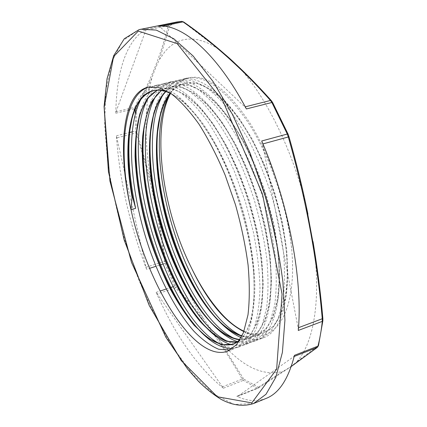 <?xml version="1.0" encoding="UTF-8"?>
<svg xmlns="http://www.w3.org/2000/svg" width="427" height="427" viewBox="0 0 427 427"><rect width="100%" height="100%" fill="white"/><g stroke="black" fill="none" stroke-linecap="round" stroke-linejoin="round"><path stroke-width="0.32" stroke-dasharray="2.13 1.6" d="M322.871 320.714L319.102 283.704L314.181 248.978C321.061 302.716 312.884 344.637 296.525 361.952L317.891 346.057L318.441 345.027L318.499 345.539M298.276 330.455L298.099 327.851L262.621 144L261.703 140.995M115.818 113.208C116.304 73.033 126.114 39.652 146.573 29.18L145.82 30.194L116.043 111.703L115.818 113.208L128.287 110.225M146.594 269.288C129.578 224.49 119.512 179.991 116.4 135.797L145.981 267.265L146.594 269.288L149.615 268.321M223.412 388.207C197.85 367.668 175.433 335.723 156.159 292.367L223.412 388.207L243.315 380.377L242.205 379.101L243.219 378.263L244.089 379.288L243.315 380.377L257.171 388.148L257.903 386.995L258.789 386.926L258.063 388.18L257.171 388.148L236.809 396.304L237.759 396.288L293.707 356.652L294.47 355.323M266.138 398.407C257.001 401.892 247.228 401.188 236.809 396.304M271.604 101.183L255.506 83.681L239.104 67.402C266.005 96.411 292.933 150.774 306.351 206.791L298.286 171.75L288.86 136.501L288.022 134.163L271.428 100.767M246.395 108.944L244.911 106.91L159.767 26.554L158.614 26.01M183.631 21.958L183.957 22.482L181.849 21.35M135.37 108.778L135.722 107.012L136.88 107.513L151.75 78.317C154.056 71.555 156.629 65.278 159.458 59.481L165.174 51.299L168.409 47.909L171.9 45.027L175.63 42.668L179.596 40.875L183.802 39.658L188.227 39.049L192.86 39.07L197.696 39.743L202.718 41.083L207.906 43.106L213.249 45.822L218.715 49.244L183.957 22.482M146.573 29.18L169.049 24.654L170.277 25.326L169.727 26.116L168.339 25.647L169.049 24.654L176.981 21.974M136.88 107.513L136.581 108.73L135.38 108.527L129.482 109.942M159.458 59.481L169.727 26.116M132.055 131.879L135.589 130.993L136.768 131.094L137.083 132.722L135.962 133.032L135.589 130.993L135.268 113.758M173.084 286.731L175.545 285.674L176.367 286.939L175.561 287.83L174.558 286.245L164.929 263.427L164.4 261.393L165.543 261.324L165.948 262.957L162.778 264.116M151.75 78.317C144.219 107.428 144.08 142.02 151.329 182.105L157.915 211.979L165.543 261.324M151.329 182.105L137.083 132.722M157.915 211.979C168.43 251.925 183.61 287.451 203.46 318.553C208.355 325.657 213.543 332.697 219.024 339.678L243.219 378.263M203.46 318.553L176.367 286.939M317.464 347.311L317.891 346.057M258.789 386.926L282.749 371.437C287.339 369.141 291.935 365.982 296.525 361.952M291.588 247.932C287.366 205.633 270.755 156.202 249.742 122.779C227.191 89.11 206.93 74.106 188.958 77.767L186.759 78.274C205.019 74.554 225.621 89.489 248.557 123.088C269.949 156.437 286.976 205.761 291.588 247.932C298.014 315.457 272.629 347.541 243.838 331.614M153.336 90.647L153.042 90.711M169.562 92.6L180.621 99.336C188.366 105.891 196.212 114.564 204.154 125.357C219.942 148.521 234.476 180.845 244.036 214.69C250.75 240.486 254.375 264.228 254.903 285.909C254.668 299.37 253.334 311.037 250.889 320.917C247.89 329.628 244.063 336.252 239.408 340.789M157.414 90.188L161.603 88.72L172.85 88.997L185.558 94.895L199.222 106.574L213.196 123.835L226.726 146.039L239.024 172.134L249.341 200.674L257.054 229.988L261.751 258.346L263.256 284.136L261.634 306.047L257.161 323.148L250.27 334.907L241.468 341.189L238.608 342.006M161.603 90.508L169.514 86.884L180.936 87.103L193.805 92.926L207.607 104.514L221.688 121.658L235.288 143.734L247.612 169.684L257.908 198.091L265.562 227.287L270.158 255.543L271.524 281.265L269.747 303.143L265.103 320.234L258.031 332.025L249.053 338.36L240.161 339.55M165.9 91.575C169.252 88.261 173.074 86.089 177.365 85.058L188.958 85.224L201.987 90.978L215.929 102.464L230.11 119.496L243.78 141.444L256.125 167.261L266.405 195.534L273.995 224.607L278.489 252.768L279.728 278.42L277.79 300.261L272.981 317.352L265.733 329.169L256.574 335.553C252.047 337.197 247.217 337.293 242.088 335.841M170.304 93.353C174.408 88.037 179.361 84.663 185.153 83.244L196.916 83.366L210.1 89.046L224.175 100.436L238.463 117.35L252.192 139.17L264.564 164.854L274.823 192.999L282.354 221.949L286.747 250.014L287.857 275.596L285.77 297.4L280.79 314.491L273.371 326.335L264.041 332.772C257.823 334.976 251.135 334.464 243.977 331.235M184.192 79.016C172.903 83.553 165.105 94.575 160.808 112.082M241.196 337.661C248.13 340.597 254.62 340.986 260.657 338.824L270.163 332.201L277.71 319.983L282.749 302.327C284.74 288.022 285.017 271.668 283.592 253.254C281.121 234.028 276.979 214.311 271.161 194.098C264.484 174.141 256.686 155.513 247.761 138.215L233.612 115.557C223.769 102.779 214.06 92.985 204.485 86.163L190.986 80.244L178.972 80.068C166.813 83.532 158.454 94.372 153.907 112.579M238.036 341.824C243.395 343.42 248.429 343.361 253.147 341.643L262.472 335.072L269.837 322.887L274.705 305.225C276.584 290.904 276.765 274.513 275.25 256.045C272.709 236.755 268.508 216.959 262.653 196.66L252.015 167.304C243.758 148.681 234.818 132.151 225.178 117.708C215.4 104.85 205.777 94.975 196.297 88.095L182.964 82.101L171.131 81.872L173.752 81.269C193.949 75.584 225.936 103.371 249.779 154.974C262.728 183.13 271.599 212.299 276.386 242.483C284.846 296.327 274.358 334.64 255.656 340.703C248.92 343.078 241.65 342.262 233.836 338.248M168.526 82.641C154.617 88.912 146.397 104.999 143.867 130.902M231.386 344.754C236.419 346.19 241.148 346.1 245.573 344.482L254.716 337.971L261.9 325.812L266.587 308.15C268.359 293.813 268.439 277.379 266.838 258.858C264.217 239.504 259.963 219.638 254.07 199.249C247.35 179.11 239.552 160.29 230.681 142.799C221.426 126.563 211.931 112.99 202.195 102.08L188.045 90.044L174.878 83.975L163.221 83.692C152.023 86.852 144.251 96.854 139.901 113.699M232.475 348.533L237.946 347.348L246.902 340.89L253.9 328.763C257.449 317.923 259.477 304.478 259.984 288.428C259.509 271.113 257.321 252.4 253.43 232.288L245.413 201.859L234.727 172.22C226.491 153.4 217.615 136.683 208.088 122.069C198.448 109.04 188.996 99.021 179.719 92.013L166.722 85.864L155.252 85.528C144.523 88.538 137.04 98.135 132.802 114.313M171.761 94.089C186.033 101.658 200.578 118.546 215.405 144.764C235.181 180.226 250.302 230.078 253.483 269.597C255.901 305.903 251.338 329.43 239.787 340.175M157.109 90.193L161.022 88.859C178.321 84.194 204.811 105.501 226.924 147.769C244.425 180.749 257.695 224.49 261.383 260.86C266.213 305.903 256.723 336.081 240.908 341.397L238.538 342.107M161.294 90.46L168.937 87.017C187.368 81.936 215.987 105.768 238.645 151.574C254.22 183.487 264.345 216.745 269.021 251.343C275.303 299.658 265.434 332.975 248.498 338.568L240.022 339.78M165.58 91.474C168.873 88.288 172.609 86.19 176.789 85.192C196.505 79.609 227.623 106.622 250.686 156.533C263.144 183.615 271.673 211.664 276.28 240.689C284.451 292.703 274.262 329.879 256.024 335.761C251.62 337.357 246.929 337.485 241.944 336.145M169.973 93.203C174.035 88.042 178.902 84.77 184.581 83.377C205.835 77.138 240.091 108.495 263.288 163.477C272.175 184.421 278.714 205.953 282.914 228.061C293.723 284.478 283.314 326.794 263.496 332.975C257.401 335.136 250.852 334.683 243.844 331.603M170.506 93.454L174.157 87.668L170.138 93.566M148.916 87.012L149.904 86.756C168.505 82.955 189.855 101.535 213.954 142.49C234.482 179.303 250.233 231.242 253.537 272.277C256.115 317.08 249.208 342.742 232.822 349.27L230.116 350.06M141.188 98.84C145.474 91.277 151.046 86.633 157.915 84.914C175.625 80.175 202.814 102.064 225.637 145.698C243.812 179.943 257.63 225.504 261.463 263.283C266.459 309.853 256.702 340.911 240.492 346.393C234.252 348.597 227.479 347.824 220.183 344.061M148.527 97.489C152.962 89.67 158.743 84.872 165.863 83.084C184.742 77.917 214.13 102.416 237.54 149.733C253.729 182.911 264.254 217.492 269.122 253.478C275.618 303.458 265.471 337.768 248.103 343.538C241.618 345.827 234.599 345.032 227.041 341.146M155.796 96.155C160.381 88.085 166.365 83.121 173.752 81.269M163.002 94.847C167.736 86.516 173.928 81.386 181.576 79.465C203.359 73.102 238.602 105.394 262.605 162.276C271.839 184.058 278.639 206.444 283.01 229.438C294.203 287.873 283.485 331.517 263.144 337.89C256.163 340.356 248.631 339.513 240.556 335.371M219.024 339.678C240.945 366.099 262.189 376.689 282.749 371.437M188.958 77.767C183.204 79.16 178.272 82.459 174.157 87.668M298.489 327.701L298.099 327.851M318.441 345.027L322.785 320.362M139.133 29.634L122.955 40.554L111.895 61.605L105.885 90.268L104.599 124.246L107.615 161.598C111.559 187.602 117.308 213.772 124.849 240.107L138.257 278.537C148.564 303.319 160.024 326.164 172.636 347.071L192.604 374.127L213.495 393.961L234.279 404.47L253.601 403.515M116.4 135.797L123.937 133.907M124.764 133.699L128.933 132.658M160.499 264.841L159.735 265.087M159.228 265.247L155.935 266.304M156.159 292.367L160.082 291.059M166.199 289.026L169.62 287.889M170.127 287.718L170.795 287.494M262.621 144L262.941 143.915M245.258 106.825L244.911 106.91M159.767 26.554L162.34 26.036M116.043 111.703L135.722 107.012C149.834 82.843 160.707 55.718 168.339 25.647L145.82 30.194M182.895 22.081L176.351 23.095L170.277 25.326M145.981 267.265L164.4 261.393C159.559 218.635 150.074 175.849 135.962 133.032L116.704 137.868M136.581 108.73L136.768 131.094M222.248 386.931L242.205 379.101C222.019 343.772 199.804 313.349 175.561 287.83L157.067 294M165.948 262.957L175.545 285.674M291.289 366.441L258.255 388.079L237.759 396.288M244.089 379.288L257.903 386.995M293.707 356.652L294.198 356.46M237.604 396.373L258.388 388.015L291.273 366.478M240.908 341.397L241.468 341.189M248.498 338.568L249.053 338.36M256.024 335.761L256.574 335.553M263.496 332.975L264.041 332.772M161.022 88.859L161.603 88.72M168.937 87.017L169.514 86.884M176.789 85.192L177.365 85.058M184.581 83.377L185.153 83.244M213.954 142.49L215.405 144.764M253.537 272.277L253.483 269.597M225.637 145.698L226.924 147.769M261.463 263.283L261.383 260.86M237.54 149.733L238.645 151.574M269.122 253.478L269.021 251.343M249.779 154.974L250.686 156.533M276.386 242.483L276.28 240.689M262.605 162.276L263.288 163.477M283.01 229.438L282.914 228.061M181.576 79.465L178.972 80.068M165.863 83.084L163.221 83.692M157.915 84.914L155.252 85.528M149.904 86.756L147.95 87.209M263.144 337.89L260.657 338.824M255.656 340.703L253.147 341.643M248.103 343.538L245.573 344.482M240.492 346.393L237.946 347.348M232.822 349.27L227.506 351.266"/><path stroke-width="0.64" d="M322.775 318.259L322.246 318.75L322.289 321.371L322.871 320.714M271.428 100.767L270.478 100.468L271.876 102.491L287.286 134.041L261.703 140.995C288.785 203.503 302.994 280.539 298.276 330.455L322.289 321.371C321.334 330.455 319.882 338.718 317.934 346.153L294.47 355.323C288.417 379.069 278.975 393.432 266.138 398.407L253.601 403.515L265.984 394.286L275.847 377.254L282.396 352.387L284.921 320.234L282.93 282.055C279.311 254.172 273.371 225.461 265.114 195.924L250.163 153.202L232.384 114.281L212.95 81.354L193.084 55.948L173.89 38.836L156.261 30.087L140.835 29.239L139.133 29.634M181.849 21.35L176.981 21.974L181.694 21.371L158.614 26.01C182.19 24.147 216.59 52.82 246.395 108.944L271.876 102.491L272.698 102.811M288.022 134.163L287.286 134.041L288.3 136.971L288.86 136.501M314.181 248.978L306.351 206.791M183.631 21.958L181.694 21.371L183.631 21.958C214.445 43.308 243.694 69.558 271.375 100.708L272.666 102.592L288.033 134.03L288.935 136.565C296.37 162.58 302.695 188.435 307.92 214.124M239.104 67.402C232.261 60.581 225.467 54.528 218.715 49.244M318.499 345.539L317.464 347.311L291.273 366.478M132.802 114.313L129.856 130.352C127.502 153.48 129.434 179.479 135.642 208.344L132.578 197.044L132.066 197.189L131.014 209.678C147.118 284.377 194.328 362.875 227.506 351.266L236.457 344.792L243.459 332.612L247.991 314.854C249.678 300.405 249.71 283.832 248.092 265.13C245.482 245.573 241.287 225.477 235.507 204.843L225.082 174.963C217.049 155.983 208.392 139.117 199.11 124.353C189.727 111.191 180.541 101.055 171.553 93.94L158.988 87.658L147.95 87.209C121.695 93.508 117.457 151.51 131.014 209.678C118.194 152.071 122.709 94.687 148.916 87.012M243.838 331.614C234.54 326.911 225.403 318.98 216.42 307.819C207.442 296.85 199.238 283.8 191.803 268.658C162.66 211.189 150.998 129.952 170.506 93.454M132.578 197.044C128.442 173.581 127.363 152.439 129.344 133.624C132.034 109.429 140.029 95.104 153.336 90.647M153.629 90.577C158.422 89.446 163.733 90.118 169.562 92.6M239.408 340.789L233.825 344.034C221.106 347.647 207.314 340.458 192.438 322.47C156.987 280.048 130.091 190.65 136.41 133.779C138.78 111.169 145.778 96.635 157.414 90.188M238.608 342.006C225.888 343.698 212.432 335.835 198.24 318.435C163.472 276.237 137.579 190.207 143.424 134.003C145.484 112.974 151.542 98.472 161.603 90.508M240.161 339.55C228.36 338.12 216.286 329.724 203.946 314.368C169.919 272.453 145.025 189.753 150.379 134.302C152.145 114.858 157.317 100.617 165.9 91.575M242.088 335.841C231.258 332.5 220.412 323.976 209.561 310.269C176.34 268.7 152.434 189.294 157.275 134.681C158.769 116.843 163.109 103.067 170.304 93.353M243.977 331.235C234.69 326.922 225.504 319.118 216.42 307.819M186.759 78.274L184.192 79.016M160.808 112.082L157.654 131.751C152.669 188.115 177.189 269.544 211.509 312.516C221.314 324.888 231.204 333.273 241.196 337.661M153.907 112.579L150.79 131.286C145.281 188.526 170.811 273.328 205.974 316.669C216.697 330.007 227.383 338.392 238.036 341.824M171.131 81.872L168.526 82.641M143.424 134.003L143.867 130.902C137.857 188.937 164.406 277.139 200.348 320.789C210.794 333.599 221.138 341.589 231.386 344.754M139.901 113.699L136.891 130.593C130.384 189.332 157.963 280.982 194.621 324.878C207.805 340.831 220.417 348.72 232.475 348.533M135.642 208.344L131.014 209.678M132.066 197.189C122.624 145.191 128.842 96.465 153.042 90.711C158.604 89.392 164.843 90.519 171.761 94.089M239.787 340.175L233.259 344.247L221.111 344.68L207.853 338.077L194.28 325.417C185.302 314.384 176.799 301.323 168.777 286.239C161.176 270.339 154.494 253.499 148.729 235.725C140.739 208.333 136.181 181.923 135.049 156.495C135.076 140.392 136.688 126.141 139.891 113.731L146.968 98.931L157.109 90.193M238.538 342.107L226.385 341.306C217.733 337.56 208.99 330.957 200.156 321.504C182.681 300.624 166.962 269.341 156.074 235.24C145.719 200.92 140.659 165.286 142.714 136.122C144.358 122.191 147.523 110.412 152.204 100.788L161.294 90.46M240.022 339.78C212.15 337.202 179.159 287.077 162.212 231.018C145.153 174.969 144.129 113.288 165.58 91.474M241.944 336.145C214.509 328.155 184.405 280.502 168.622 227.815C152.829 175.118 151.398 117.687 169.973 93.203M243.844 331.603C224.687 321.931 207.341 300.95 191.803 268.658M230.116 350.06L218.651 349.249C210.506 345.806 202.233 339.769 193.831 331.122C177.162 312.014 161.726 283.197 150.171 251.039C130.384 194.611 124.572 129.258 141.188 98.84M220.183 344.061C165.366 316.535 116.352 152.711 148.527 97.489M227.041 341.146C171.771 313.482 123.371 151.724 155.796 96.155M233.836 338.248C178.139 310.445 130.347 150.747 163.002 94.847M240.556 335.371C184.469 307.424 137.28 149.776 170.138 93.566M262.941 143.915L288.3 136.971C305.828 198.272 317.144 258.863 322.246 318.75L298.489 327.701M313.018 241.57C317.325 267.302 320.608 292.906 322.86 318.387L322.865 320.773L318.483 345.603L317.464 347.311M129.482 109.942L128.287 110.225M135.268 113.758L135.37 108.778M123.937 133.907L124.764 133.699M128.933 132.658L129.514 132.514M129.627 132.482L132.055 131.879M162.778 264.116L160.499 264.841M159.735 265.087L159.228 265.247M155.935 266.304L149.615 268.321M160.082 291.059L166.199 289.026M169.62 287.889L170.127 287.718M170.795 287.494L173.084 286.731M162.34 26.036L182.996 21.873C213.735 43.191 242.894 69.387 270.478 100.468L245.258 106.825M294.198 356.46L317.218 347.45L291.289 366.441M138.295 31.07L177.136 43.591L223.038 101.236L262.573 194.301L282.076 294.192L276.653 369.174L251.813 402.896L217.268 396.731L181.294 360.65L149.199 305.449L124.156 239.979L108.421 171.542L104.14 107.428L113.566 56.663L138.295 31.07M176.981 21.974L139.074 29.65L124.321 38.724L113.678 55.707L107.017 78.835L104.076 106.579L109.936 181.085L131.484 262.37L165.895 337.314L187.624 369.051L198.651 381.514C206.124 388.81 213.633 394.772 221.175 399.4C232.571 405.453 243.379 406.824 253.601 403.515M129.344 133.624L129.856 130.352M192.438 322.47L194.621 324.878M136.41 133.779L136.891 130.593M198.24 318.435L200.348 320.789M203.946 314.368L205.974 316.669M150.379 134.302L150.79 131.286M209.561 310.269L211.509 312.516M157.275 134.681L157.654 131.751M233.259 344.247L233.825 344.034"/></g></svg>
